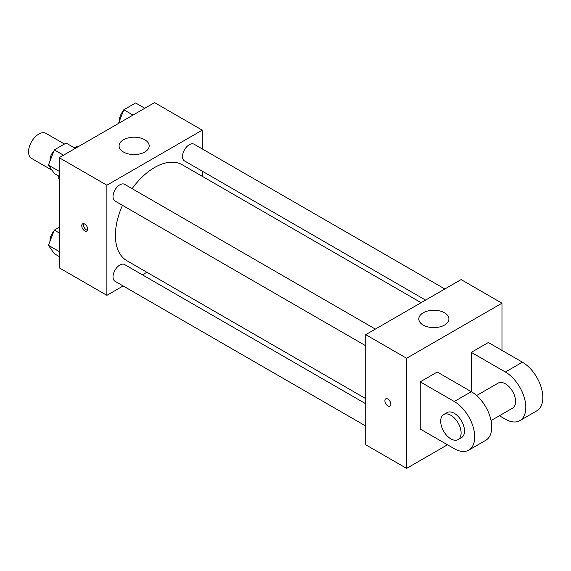 <?xml version="1.0" encoding="UTF-8"?>
<svg xmlns="http://www.w3.org/2000/svg" width="571" height="571" viewBox="0 0 571 571"><rect width="100%" height="100%" fill="white"/><g stroke="black" fill="none" stroke-linecap="round" stroke-linejoin="round"><path stroke-width="0.86" d="M64.459 144.035L45.994 133.371A14.453 8.344 120 0 0 34.86 137.247A14.453 8.344 120 0 0 28.55 151.786A14.453 8.344 120 0 0 31.541 158.403L52.047 170.244M74.473 147.889L76.593 146.661A18.65 10.77 120 0 1 77.756 146.968M59.206 178.744L58.349 178.252A18.65 10.77 120 0 0 59.206 179.108M58.349 178.252L58.349 175.804M77.442 147.154L76.593 146.661M123.136 285.95L106.884 295.335L59.206 267.806L59.206 157.682L154.57 102.623L202.248 130.152L202.248 148.924M146.861 272.253L142.407 274.829M122.48 205.339A55.394 31.983 120 0 0 115.399 235.359A55.394 31.983 120 0 0 126.876 260.711L365.733 398.622M421.127 302.68L182.263 164.776A55.394 31.983 120 0 0 132.115 188.651M202.248 171.164L202.248 176.311M106.884 295.335L106.884 185.211L202.248 130.152M444.852 288.983L194.126 144.227A9.636 5.56 120 0 0 186.703 146.811A9.636 5.56 120 0 0 182.499 156.504A9.636 5.56 120 0 0 184.49 160.915L425.581 300.103M365.733 403.768L124.642 264.573A9.636 5.56 120 0 0 117.219 267.157A9.636 5.56 120 0 0 113.015 276.849A9.636 5.56 120 0 0 115.014 281.26L365.733 426.009M365.733 345.783L115.014 201.028A9.636 5.56 -60 0 1 115.014 189.907A9.636 5.56 -60 0 1 124.642 184.34L375.368 329.096M106.884 185.211L59.206 157.682M123.493 152.029A15.053 8.693 180 0 1 119.082 145.883A15.053 8.693 180 0 1 134.135 137.197A15.053 8.693 180 0 1 149.188 145.883A15.053 8.693 180 0 1 139.895 153.913A15.053 8.693 180 0 1 123.493 152.029M87.727 229.214A4.211 2.434 60 0 1 86.856 231.141A4.211 2.434 60 0 1 82.638 228.707A4.211 2.434 60 0 1 82.638 223.839A4.211 2.434 60 0 1 85.886 224.974A4.211 2.434 60 0 1 87.727 229.214M87.527 230.327A4.211 2.434 60 0 1 84.358 227.715A4.211 2.434 60 0 1 83.68 223.661M447.478 444.78L406.609 468.377L365.733 444.78L365.733 334.656L461.104 279.597L501.973 303.194L501.973 350.387M59.206 176.296L54.324 173.477L48.428 165.083L54.324 149.88L66.122 143.071L75.322 148.381M59.206 171.307L48.428 165.083M63.524 155.191L54.324 149.88M53.967 150.815A9.636 5.56 120 0 0 50.005 160.244A9.636 5.56 120 0 0 50.034 160.936M118.497 123.45L123.807 109.768L135.605 102.958L144.798 108.262M133 115.078L123.807 109.768M123.443 110.703A9.636 5.56 120 0 0 119.489 120.124A9.636 5.56 120 0 0 119.517 120.824M59.206 256.522L54.324 253.71L48.428 245.316L54.324 230.113L59.206 227.294M59.206 251.54L48.428 245.316M59.206 232.925L54.324 230.113M53.967 231.048A9.636 5.56 120 0 0 50.005 240.47A9.636 5.56 120 0 0 50.034 241.169M387.873 405.938A4.211 2.434 -120 0 0 389.986 406.152A4.211 2.434 60 0 1 387.873 405.938A4.211 2.434 60 0 1 385.118 402.227A4.211 2.434 60 0 1 385.768 398.851A4.211 2.434 -120 0 0 385.125 402.227A4.211 2.434 -120 0 0 387.873 405.938M385.768 398.851A4.211 2.434 60 0 1 389.979 401.285A4.211 2.434 60 0 1 389.979 406.152M406.609 468.377L406.609 358.253L365.733 334.656L461.104 279.597M365.733 444.78L365.733 334.656M444.495 312.78A15.053 8.693 180 0 1 448.906 318.925A15.053 8.693 180 0 1 433.853 327.618A15.053 8.693 180 0 1 418.8 318.925A15.053 8.693 180 0 1 428.093 310.902A15.053 8.693 180 0 1 444.495 312.78M406.609 358.253L501.973 303.194M420.227 429.049L420.227 381.849L454.288 401.513A28.9 16.687 60 0 1 473.166 426.987A28.9 16.687 60 0 1 468.741 450.141A28.9 16.687 60 0 1 454.288 448.713L420.227 429.049M468.741 450.141L485.771 440.312A28.9 16.687 -120 0 0 490.196 417.151A28.9 16.687 -120 0 0 471.318 391.685L437.258 372.021L420.227 381.849M454.288 401.513L471.318 391.685L471.318 352.357L488.348 342.521L522.408 362.185A28.9 16.687 60 0 1 541.287 387.659A28.9 16.687 60 0 1 536.854 410.813L519.824 420.649A28.9 16.687 60 0 1 505.378 419.214L499.389 415.759M476.607 395.539L498.155 383.105A14.453 8.344 60 0 1 509.289 386.974A14.453 8.344 60 0 1 515.599 401.52A14.453 8.344 60 0 1 512.601 408.129L491.06 420.57M522.408 362.185L505.378 372.021L471.318 352.357M505.378 372.021A28.9 16.687 60 0 1 524.257 397.487A28.9 16.687 60 0 1 519.824 420.649M443.66 414.567L447.064 412.597A14.453 8.344 60 0 1 458.199 416.473A14.453 8.344 60 0 1 464.508 431.012A14.453 8.344 60 0 1 461.511 437.629L458.106 439.591A14.453 8.344 60 0 1 443.66 431.248A14.453 8.344 60 0 1 443.66 414.567A14.453 8.344 60 0 1 454.794 418.436A14.453 8.344 60 0 1 461.104 432.982A14.453 8.344 60 0 1 458.106 439.591"/></g></svg>

